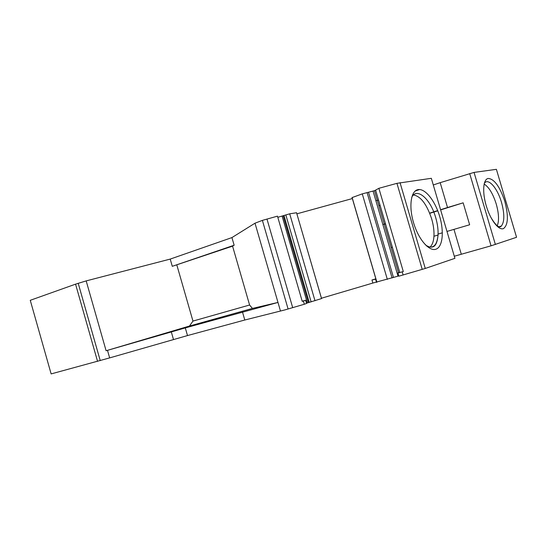 <?xml version="1.0" encoding="UTF-8"?>
<svg xmlns="http://www.w3.org/2000/svg" width="544" height="544" viewBox="0 0 544 544"><rect width="100%" height="100%" fill="white"/><g stroke="black" fill="none" stroke-linecap="round" stroke-linejoin="round"><path stroke-width="0.82" d="M516.548 237.232L496.393 169.327L474.048 172.414L440.184 182.662L447.522 207.522L440.579 209.712M437.689 210.616L429.678 213.139M440.184 182.662L433.282 184.974M419.703 189.523L415.14 191.053M189.462 326.04L252.423 308.421L277.984 302.437L185.3 327.903L107.494 350.336L109.65 357.898L51.136 373.912L30.26 300.308L75.555 284.158L86.183 280.901L106.107 350.744L189.462 326.04L192.964 321.076L249.594 305.014L232.567 246.14L172.285 266.315L170.211 259.087L86.183 280.901M109.65 357.898L187.503 335.566L244.793 320.015L284.628 309.985L304.32 304.252L303.375 301.009L302.233 301.349L277.474 216.152L262.385 220.381L255.007 223.196L231.928 237.585L170.211 259.087M296.582 212.745L289.7 213.819L277.814 217.308M352.356 198.56L296.895 213.826M397.977 273.02L403.301 271.551L397.977 273.02L398.902 276.175L425.272 268.457L454.913 258.332L431.324 178.31L396.936 183.342L378.876 188.306L374.653 190.638L362.277 193.868L352.07 197.594M378.549 200.144L375.843 200.6M291.421 241.08L290.564 241.366M380.093 205.414L378.855 205.639M399.718 272.313L397.127 273.17M380.113 205.476L378.903 205.795M385.526 223.931L384.329 224.312M385.458 223.706L382.86 224.529M496.393 169.327L516.548 237.286L491.062 245.813L469.69 173.556M454.294 256.231L491.062 245.813M321.463 298.228L372.851 283.05L398.834 275.93M306.496 303.212L321.579 298.568M304.32 304.252L306.564 303.436L305.633 300.24L303.375 301.009M306.911 294.338L306.034 294.583M447.522 207.522L463.162 202.83L469.642 224.767L446.984 231.431M461.319 254.286L453.961 229.364M442.36 232.805L438.076 234.076M429.753 213.33L437.764 210.814M440.633 209.909L463.162 202.83M484.133 184.056C488.947 187.088 492.98 193.732 496.237 204.007C498.896 213.52 499.229 220.789 497.243 225.794M252.423 308.421L249.594 305.014M107.494 350.336L106.107 350.744M192.964 321.076L176.868 265.105M172.285 266.315L234.144 245.228L231.928 237.585M234.144 245.228L232.567 246.14M280.473 311.018L255.007 223.196M302.192 301.213L305.633 300.24M289.7 213.819L314.996 300.771M321.545 298.595L296.534 212.684L321.572 298.588M372.851 283.05L371.953 279.99L375.843 278.848M352.022 197.431L376.842 282.254M375.918 279.106L371.953 279.99M376.91 282.241L352.09 197.404M387.335 279.392L362.277 193.868M378.876 188.306L403.301 271.551M403.138 275.04L402.206 271.871M412.57 194.84C420.186 195.588 426.55 203.592 431.657 218.851C433.473 225.107 434.234 230.901 433.956 236.239C433.616 241.38 432.31 244.984 430.039 247.051M392.353 247.207L391.15 247.554M474.048 172.414L495.387 244.514M486.662 207.148C490.933 220.674 498.841 230.568 503.458 228.602C508.171 225.06 508.626 216.009 504.825 201.443L504.41 200.097C499.385 185.919 493.932 178.704 488.056 178.466C483.147 179.472 482.168 192.141 486.227 205.734L486.662 207.148M499.854 226.875L501.371 226.018C504.587 221.823 504.635 213.948 501.507 202.388L501.133 201.178C496.917 187.388 488.084 177.704 484.316 183.294M97.56 361.372L75.555 284.158M266.968 219.035L292.699 307.686M244.793 320.015L242.461 311.943M185.3 327.903L187.503 335.566M307.346 302.96L282.105 216.131M309.257 302.416L283.995 215.526M376.502 282.336L375.591 279.228M392.088 277.943L367.105 192.685M368.533 192.372L393.482 277.501M398.004 276.168L373.068 191.128M375.646 190.237L399.758 272.456M422.232 269.396L396.936 183.342M400.037 182.634L425.272 268.457M414.011 224.196C419.138 240.332 429.59 251.811 436.125 249.138C442.728 246.684 444.19 231.588 439.688 216.464L439.198 214.873C434.432 199.832 424.714 188.074 417.84 189.652C410.904 191.005 408.673 206.278 413.494 222.503L414.011 224.196M426.89 246.242C433.398 248.9 437.111 245.16 438.036 235.028C438.301 229.684 437.526 223.87 435.703 217.6L435.268 216.172C429.882 198.336 416.663 187.17 411.747 197.302M498.916 226.726L501.371 226.018C499.324 228.575 495.774 225.604 490.708 217.097M100.246 360.631L78.2 283.261M262.385 220.381L288.102 309.019M173.468 339.436L171.292 331.847M283.138 215.825L308.387 302.654M285.824 214.894L311.127 301.906M374.476 190.699L398.555 272.809M425.313 244.746C427.931 246.711 430.277 247.466 432.364 246.996C435.499 246.473 437.396 242.481 438.036 235.028L433.956 236.239"/></g></svg>

